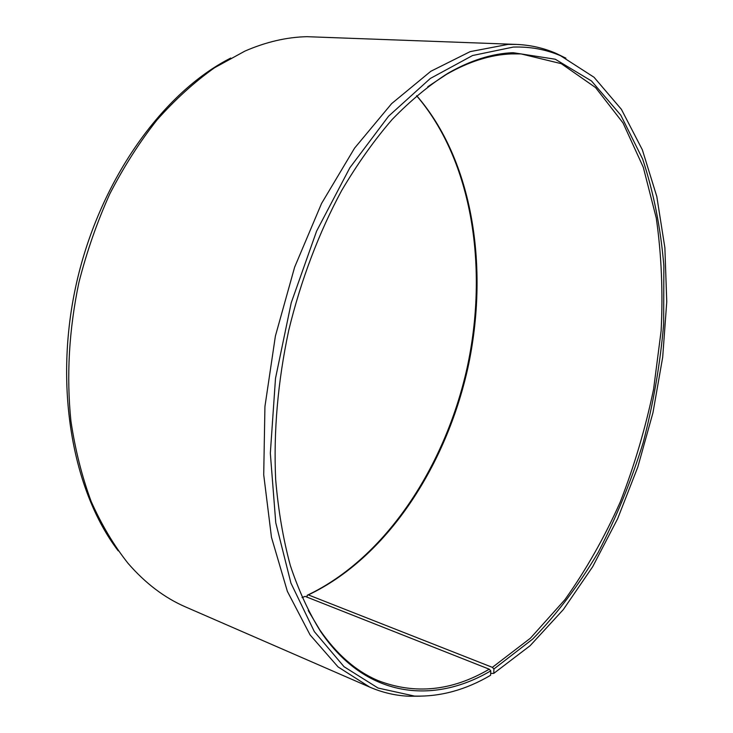 <?xml version="1.0" encoding="UTF-8"?>
<svg xmlns="http://www.w3.org/2000/svg" width="733" height="733" viewBox="0 0 733 733"><rect width="100%" height="100%" fill="white"/><g stroke="black" fill="none" stroke-linecap="round" stroke-linejoin="round"><path stroke-width="1.1" d="M302.097 597.642L305.084 596.369L302.06 597.56M308.217 610.488L319.707 629.775C336.74 654.422 356.165 671.346 377.99 680.563C415.015 694.829 452.105 691.036 489.25 669.192L305.084 596.369M490.67 673.425L493.776 673.389L493.914 668.982L492.374 667.351L530.435 638.186L564.951 599.631C585.96 570.036 604.377 537.555 620.182 502.197C634.375 465.73 645.507 428.063 653.589 389.205L661.129 330.794C663.081 291.917 661.459 254.333 656.264 218.031L643.29 167.252L623.041 122.961L595.572 87.566L561.276 63.67L521.016 53.903L511.258 53.912C490.459 54.737 468.863 61.563 446.479 74.381L427.76 86.769M493.914 668.982L532.671 639.094C556.906 614.117 578.758 585.2 598.229 552.334C616.16 517.865 631.122 481.361 643.116 442.851C653.323 403.681 660.167 364.173 663.64 324.334L663.86 265.758C660.635 227.679 653.561 192.101 642.63 159.024L620.787 115.163L591.494 80.969L555.257 59.226L513.082 52.694C492.219 53.5 470.54 60.335 448.065 73.199C429.153 85.165 410.526 100.586 392.192 119.442C374.242 140.195 357.374 163.926 341.605 190.626C319.002 232.48 300.86 280.235 288.692 330.528C277.816 381.737 273.473 431.407 275.663 479.538C278.293 510.434 283.185 539.131 290.36 565.619C298.688 590.569 308.785 612.531 320.633 631.525C365.794 698.228 433.249 704.789 490.78 670.842L489.25 669.192M493.776 673.389L530.106 645.718L563.301 609.609L592.649 566.765L617.635 518.735L637.847 466.93L652.975 412.661L662.696 357.191L666.755 301.776L664.877 247.727L656.805 196.517L642.337 149.77L621.392 109.327L594.032 77.258L560.626 55.763C545.957 49.441 530.17 46.545 513.265 47.077L472.574 55.516L430.317 78.468L388.582 116.19L349.833 167.784L316.61 231.115L291.239 302.756L275.498 378.384L270.33 453.241L275.764 522.757L290.937 583.111L314.338 631.608L344.052 666.718L378.072 688.049L414.475 696.075C440.359 696.845 465.739 689.918 490.588 675.285L490.78 670.842M565.903 58.173L555.788 53.252C543.474 47.966 530.362 45.015 516.444 44.42L507.978 44.411L470.137 51.64L430.812 71.284L391.642 103.619L354.552 148.158L321.558 203.462L294.629 267.169L275.388 336.09L264.934 406.558L263.715 474.792L271.476 537.326L287.363 591.357L310.077 634.915L338.078 666.929L369.744 687.123C382.544 692.621 395.637 695.663 409.023 696.231L420.275 696.194M516.444 44.42L306.999 36.687C286.777 37.117 266.088 41.918 244.941 51.09L214.503 67.775C194.465 81.995 175.315 99.367 157.054 119.9C139.545 142.11 123.795 166.776 109.803 193.915C97.04 222.191 86.732 251.758 78.871 282.636C68.984 329.969 66.337 376.084 70.918 420.989C75.224 449.842 81.986 476.67 91.185 501.491C101.63 524.874 113.917 545.48 128.028 563.31C145.409 583.349 164.65 597.917 185.751 607.025L369.744 687.123M492.374 667.351L308.355 594.903C386.767 557.712 446.131 466.28 468.002 367.297C489.332 268.232 473.252 160.765 416.665 95.693M308.355 594.903L307.109 595.333C385.604 558.115 445.041 466.82 467.104 367.902C488.609 268.883 472.84 161.379 416.601 95.748M230.73 58.054C163.221 92.257 100.219 179.191 76.718 282.15C53.225 385.109 72.265 490.762 118.242 550.868M307.109 595.333L307.118 597.175M319.707 629.775L320.633 631.525M446.479 74.381L448.065 73.199M560.626 55.763L555.788 53.252M414.475 696.075L409.023 696.231"/></g></svg>
